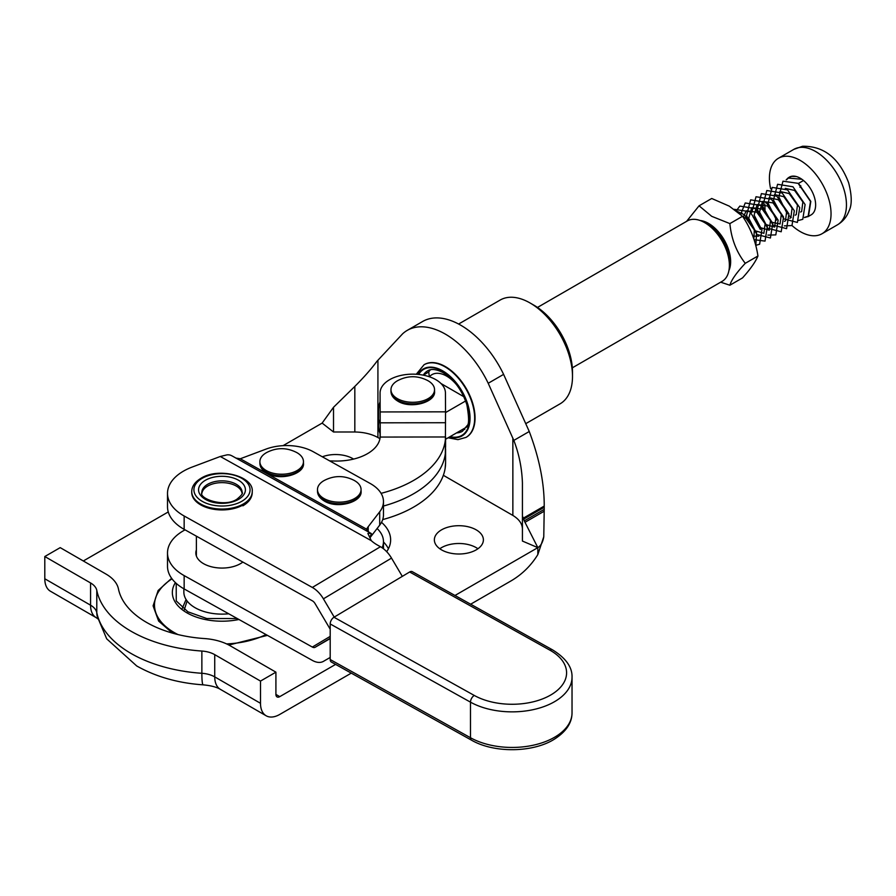 <?xml version="1.0" encoding="UTF-8"?>
<svg xmlns="http://www.w3.org/2000/svg" width="896" height="896" viewBox="0 0 896 896"><rect width="100%" height="100%" fill="white"/><g stroke="black" fill="none" stroke-linecap="round" stroke-linejoin="round"><path stroke-width="1.34" d="M787.293 213.875L778.859 196.963L782.981 181.171L798.515 183.389L810.813 201.421L808.438 216.395L804.474 217.56M798.515 183.389L803.51 180.51A21.784 12.578 60 0 1 815.013 199.528A21.784 12.578 60 0 1 811.126 214.872L807.968 216.686M786.173 179.85L788.334 177.733L791.616 176.389L796.354 176.546A21.784 12.578 60 0 1 803.51 180.51M789.118 177.262A21.784 12.578 60 0 1 789.331 177.128A21.784 12.578 60 0 1 791.896 176.221A21.784 12.578 60 0 1 796.354 176.546M770.627 188.787A43.579 25.155 60 0 1 778.445 158.256A43.579 25.155 60 0 1 783.574 156.442A43.579 25.155 60 0 1 824.219 187.533A43.579 25.155 60 0 1 822.024 233.744A43.579 25.155 60 0 1 816.883 235.547A43.579 25.155 60 0 1 791.997 225.534M799.949 187.32L800.822 185.763M742.784 216.653L746.032 218.456L754.331 229.992L753.827 238.874M740.432 214.29L742.146 213.259M758.822 236.163L752.875 236.174M743.142 217.19L746.368 210.762L756.806 212.229L765.117 223.765L763.885 233.318L755.25 230.81L748.742 218.232L751.766 207.648L762.205 209.115L770.515 220.651L769.283 230.205L760.637 227.696L754.13 215.118L757.154 204.534L767.592 206.002L775.902 217.538L774.67 227.091L766.035 224.582L759.517 212.005L762.552 201.421L772.99 202.888L781.301 214.424L780.069 223.978L772.498 222.41M765.038 209.563L764.803 203.997M769.104 197.691L778.378 199.774L786.688 211.31L785.456 220.864L784.414 221.379M774.502 194.578L783.776 196.661L792.086 208.197L790.854 217.75L789.802 218.266M779.89 191.464L789.163 193.547L797.474 205.083L796.242 214.637L795.2 215.152M785.288 188.35L794.562 190.434L802.872 201.97L801.64 211.523L800.587 212.038M736.568 211.03L744.43 214.805L756.571 232.579L755.821 245.739M734.261 209.328L749.829 211.691L761.97 229.466L759.629 244.227L755.731 245.37M736.277 210.806L739.85 206.08L755.216 208.578L767.357 226.352L765.027 241.114L754.085 239.658M740.622 214.458L745.237 202.966L760.614 205.464L772.755 223.238L770.414 238L756.84 234.461L746.502 215.645L750.635 199.853L766.002 202.35L778.142 220.125L775.813 234.886L767.894 235.11M760.334 229.443L752.942 216.563M751.845 212.307L756.022 196.739L771.4 199.237L783.541 217.011L781.2 231.773L767.626 228.234L757.288 209.418L761.41 193.626L776.787 196.123L788.928 213.898L786.598 228.659L773.024 225.12L762.675 206.304L766.808 190.512L782.174 193.01L794.315 210.784L791.986 225.546L784.336 225.882M776.507 220.102L768.074 203.19L772.195 187.398L787.573 189.896L799.714 207.67L797.384 222.432L783.81 218.893L773.461 200.077L777.594 184.285L792.96 186.782L805.101 204.557L802.771 219.318L798.56 220.45M791.235 217.448L789.051 215.645M242.066 493.282A20.16 11.637 0 0 0 228.906 483.336A20.16 11.637 0 0 0 207.738 486.035A20.16 11.637 0 0 0 201.902 493.282M187.107 601.014L183.893 610.915M371.314 540.691A43.579 25.155 0 0 0 377.765 545.238L380.442 546.728L312.334 587.451L184.15 515.995A54.477 31.45 180 0 1 167.507 493.371A54.477 31.45 180 0 1 182.795 471.531A54.477 31.45 180 0 1 192.282 467.018L220.282 456.49L371.314 540.691L367.864 533.434A21.784 12.354 -60.9 0 1 371.482 533.77L369.858 537.152M235.838 458.069L240.285 458.763L366.576 529.166A43.579 25.155 180 0 1 368.222 526.691L379.702 511.795L379.702 525.134A43.579 25.155 0 0 0 383.466 514.909L383.466 501.558A43.579 25.155 180 0 1 379.702 511.795M379.702 525.134L370.07 537.634M366.576 529.166L369.208 532.414M240.285 458.763L265.966 449.12A38.136 22.019 180 0 1 313.242 451.73L370.16 483.459A43.579 25.155 180 0 1 383.466 501.558M371.09 533.411L232.008 455.874L371.123 533.434M232.12 455.941L230.574 455.213A21.784 12.354 119.1 0 0 226.957 454.877L220.282 456.49M330.198 629.194L315.101 603.646A5.443 3.203 -120.9 0 0 312.334 600.802L184.15 529.346L184.15 515.995M167.507 493.371L167.507 506.722A54.477 31.45 0 0 0 184.15 529.346M312.334 587.451A21.784 12.802 59.1 0 1 323.411 598.842L391.518 558.118A21.784 12.802 -120.9 0 0 380.442 546.728M334.208 617.109L323.411 598.842M391.518 558.118L402.315 576.374M267.422 635.365L228.861 645.042M466.166 437.293A41.944 24.214 -120 0 0 466.368 437.192A41.944 24.214 -120 0 0 472.797 403.581A41.944 24.214 -120 0 0 445.39 366.61A41.944 24.214 -120 0 0 424.424 364.538A41.944 24.214 -120 0 0 424.234 364.65M533.982 305.234L530.13 303.016L533.982 305.234A54.477 31.45 60 0 1 572.499 371.952L572.499 376.398A59.92 34.597 -120 0 0 530.13 303.016L530.13 303.016A59.92 34.597 -120 0 0 500.17 300.048L458.618 324.038M525.75 423.662L560.09 403.827A59.92 34.597 -120 0 0 572.499 376.398M322.325 456.792A24.517 14.157 180 0 1 352.946 458.685A24.517 14.157 180 0 1 353.606 459.077M439.813 548.744A24.517 14.157 180 0 1 476.202 547.635A24.517 14.157 180 0 1 477.938 548.744M441.538 549.864A24.517 14.157 180 0 1 434.358 539.851A24.517 14.157 180 0 1 449.49 526.781A24.517 14.157 180 0 1 476.202 529.85A24.517 14.157 180 0 1 483.392 539.851A24.517 14.157 180 0 1 468.25 552.933A24.517 14.157 180 0 1 441.538 549.864M201.869 651.045A21.784 12.578 180 0 1 214.738 654.651L260.501 681.072L260.501 703.304L214.738 676.883A21.784 12.578 0 0 0 201.869 673.288L201.869 651.045A119.84 69.194 180 0 1 131.085 631.254A119.84 69.194 180 0 1 96.79 590.386L96.79 612.618A21.784 12.578 0 0 0 90.563 605.192L44.8 578.771L44.8 556.528L60.211 547.635L105.974 574.056A43.579 25.155 180 0 1 118.44 588.918A98.056 56.605 0 0 0 146.485 622.362A98.056 56.605 0 0 0 204.411 638.557A43.579 25.155 180 0 1 230.149 645.747L275.912 672.168L275.912 694.411A5.443 3.147 120 0 0 277.043 696.909A5.443 3.147 120 0 0 279.765 696.64L335.586 664.406M379.949 438.693L377.922 437.517C371.437 433.978 363.742 432.141 354.827 431.995L333.514 431.995L322.134 423.102L333.514 407.288L354.827 386.422C364.022 377.205 371.381 368.838 376.902 361.346L402.584 333.838A76.261 44.027 60 0 1 407.266 330.366A76.261 44.027 60 0 1 445.39 334.141A76.261 44.027 60 0 1 488.208 383.275L503.608 374.371A76.261 44.027 -120 0 0 460.802 325.248A76.261 44.027 -120 0 0 422.666 321.474L407.266 330.366M172.435 633.091L158.626 621.074L153.093 605.842L158.122 590.52L171.629 578.312M381.517 522.346A55.014 31.763 180 0 1 390.634 539.851A55.014 31.763 180 0 1 386.68 551.678M454.989 595.47L537.835 547.635L522.424 541.061L522.424 515.917L524.272 520.878L544.219 509.365L543.771 536.771C542.864 542.192 540.893 545.81 537.835 547.635L524.272 520.878M522.424 528.763C522.178 523.611 518.997 519.165 512.859 515.424L443.341 475.294M322.134 423.102L283.058 445.659M168.269 511.941L83.317 560.974M503.608 374.371L529.256 431.502L513.834 440.406L488.208 383.275M522.424 515.917L522.424 482.933C521.909 468.171 519.053 454.003 513.834 440.406M529.256 431.502C539.022 457.386 544.006 481.589 544.219 504.09L544.219 506.083L523.454 518.078M544.219 506.083L544.219 509.365M544.219 507.27L523.454 519.266M181.832 609.392L186.077 599.525M44.8 556.528L90.563 582.949A21.784 12.578 180 0 1 96.79 590.386M260.501 681.072L275.912 672.168M333.514 407.288L333.514 431.995M543.771 536.771L537.835 554.579C531.16 565.432 522.39 574.112 511.538 580.608L470.658 604.206M44.8 578.771A27.238 15.725 120 0 0 50.445 591.237L96.208 617.658A27.238 15.725 120 0 1 90.563 605.192L90.563 582.949M351.266 673.142L279.765 714.426A27.238 15.725 -60 0 1 266.146 715.77A27.238 15.725 -60 0 1 260.501 703.304M383.466 541.968A55.014 31.763 180 0 1 388.427 548.744M397.354 398.608A21.784 12.578 0 0 0 421.098 401.33A21.784 12.578 0 0 0 434.549 389.715A21.784 12.578 0 0 0 428.165 380.822A21.784 12.578 0 0 0 427.717 380.565C417.738 375.458 407.77 375.458 397.802 380.565A21.784 12.578 0 0 0 390.97 389.715A21.784 12.578 0 0 0 397.354 398.608M323.87 498.478A21.784 12.578 0 0 0 347.614 501.211A21.784 12.578 0 0 0 361.066 489.586A21.784 12.578 0 0 0 354.682 480.693A21.784 12.578 0 0 0 354.234 480.435C344.266 475.328 334.286 475.328 324.318 480.435A21.784 12.578 0 0 0 317.486 489.586A21.784 12.578 0 0 0 323.87 498.478M700.067 220.494A31.203 18.021 60 0 1 708.579 223.44A31.203 18.021 60 0 1 728.93 270.502M686.638 221.323L699.059 205.811L711.682 216.306L729.87 223.597C731.338 238.874 736.478 252.112 745.282 263.312C736.523 272.686 731.382 279.989 729.87 285.23L720.686 282.184M729.87 285.23L742.538 277.906C750.467 269.024 755.597 261.722 757.949 255.987C755.675 241.226 750.546 227.987 742.538 216.283L729.288 206.147L711.726 198.486L699.059 205.811M745.282 263.312L757.949 255.987M729.87 223.597L742.538 216.283M572.029 712.846C572.006 722.971 566.026 731.808 554.086 739.368C532.56 752.786 493.886 753.166 471.61 740.23L331.33 662.021A5.443 3.091 -60.9 0 1 330.198 659.534L470.478 737.733A59.92 34.597 0 0 0 555.206 736.882A59.92 34.597 0 0 0 572.029 712.846L572.029 677.264A59.92 34.597 180 0 1 555.206 701.299A59.92 34.597 180 0 1 470.478 702.15A5.443 3.091 -60.9 0 1 474.264 695.442A54.477 31.45 0 0 0 551.298 694.669A54.477 31.45 0 0 0 549.942 650.194L409.651 571.984L333.973 617.243L474.264 695.442M471.61 740.23A5.443 3.091 -60.9 0 1 470.478 737.733L470.478 702.15L330.198 623.952L330.198 659.534M330.198 623.952A5.443 3.091 -60.9 0 1 333.973 617.243M409.651 571.984A5.443 3.091 -60.9 0 1 412.306 571.682L552.597 649.891A5.443 3.091 119.1 0 0 549.942 650.194M464.811 429.352A34.866 20.126 60 0 1 462.056 429.722M572.342 367.819L722.154 281.333A34.866 20.126 -120 0 0 729.378 265.373A34.866 20.126 -120 0 0 704.726 222.667L704.726 222.667A34.866 20.126 -120 0 0 687.299 220.942L537.477 307.44M466.178 400.669L445.536 412.574M445.592 439.242L468.619 425.936M429.386 376.768A29.411 16.979 60 0 1 446.656 376.118A29.411 16.979 60 0 1 456.568 384.754M456.557 432.902A34.866 20.126 -120 0 0 462.437 431.278L467.13 425.6C469.146 424.334 469.067 417.424 466.894 404.869C462.179 390.387 454.328 379.68 443.374 372.781C436.475 369.186 431.211 368.547 427.571 370.888A34.866 20.126 -120 0 0 423.248 375.144L428.725 371.997A34.866 20.126 60 0 1 430.427 369.802M428.725 371.997L429.352 376.802M729.378 265.373L729.378 260.926A29.411 16.979 -120 0 0 708.579 224.896L704.726 222.667L708.579 224.896M441.011 383.533L463.837 396.715M380.139 419.653A16.89 9.755 -120 0 0 378.47 425.712A16.89 9.755 -120 0 0 380.184 433.81M378.47 425.712L378.47 411.029A34.866 20.126 60 0 1 380.072 401.878M390.242 379.344A32.682 18.872 180 0 1 425.6 375.67A32.682 18.872 180 0 1 445.435 392.963L445.536 411.835L380.162 411.947L380.072 393.075A32.682 18.872 180 0 1 380.072 393.019A32.682 18.872 180 0 1 390.242 379.344M380.195 436.778L380.072 406.414A32.682 18.872 180 0 1 380.072 406.358A32.682 18.872 180 0 1 380.072 406.302M445.581 448.672L445.57 450.565A108.942 62.899 180 0 1 383.466 506.038A108.942 62.899 180 0 0 445.323 453.622L445.536 411.835M445.592 447.418L445.592 436.968L380.229 437.069L380.218 435.837A43.579 25.155 180 0 1 380.218 435.904A43.579 25.155 180 0 1 334.309 461.026L329.661 460.891M380.229 437.069L380.162 411.947M445.57 436.968A108.942 62.899 180 0 1 381.08 493.338M445.57 422.722L380.206 422.822M183.859 588.773L183.859 592.11A38.136 22.019 0 0 0 195.026 607.678A38.136 22.019 0 0 0 228.715 613.782M196.381 549.909A26.152 15.098 0 0 0 195.843 552.978A26.152 15.098 0 0 0 212.195 566.966A26.152 15.098 0 0 0 240.8 563.461A26.152 15.098 0 0 0 242.85 562.072M330.198 638.579L315.101 647.293A5.443 3.203 59.1 0 1 312.334 647.058L184.15 575.602A54.477 31.45 180 0 1 167.507 552.978A54.477 31.45 180 0 1 182.795 531.126A54.477 31.45 180 0 1 185.058 529.85M377.104 528.506A43.579 25.155 180 0 1 383.466 541.587A43.579 25.155 180 0 1 382.133 547.781M330.198 657.451L323.411 661.371A21.784 12.802 -120.9 0 1 312.334 660.397L184.15 588.941L184.15 575.602M167.507 552.978L167.507 566.317A54.477 31.45 0 0 0 184.15 588.941M266.56 470.714A21.784 12.578 0 0 0 290.203 473.222A21.784 12.578 0 0 0 303.464 461.653A21.784 12.578 0 0 0 296.789 452.581A21.784 12.578 0 0 0 296.632 452.502C286.653 447.395 276.685 447.395 266.717 452.502A21.784 12.578 0 0 0 259.885 461.653A21.784 12.578 0 0 0 266.56 470.714M445.592 462.504L445.155 468.205M380.072 433.53L380.094 437.808M445.592 449.232L445.592 462.594A108.942 62.899 180 0 1 445.57 463.904A108.942 62.899 180 0 1 382.704 519.59M445.592 449.534L445.592 462.414A108.942 62.899 180 0 1 445.592 462.594M798.986 147.549A43.579 25.155 60 0 1 839.63 178.629A43.579 25.155 60 0 1 837.424 224.84C842.878 221.57 846.742 216.933 849.016 210.941C852.085 204.949 851.95 195.541 848.624 182.717C839.216 158.099 823.872 145.947 802.57 146.261L793.845 149.363A43.579 25.155 60 0 1 798.986 147.549M798.358 183.669L810.499 201.443L808.17 216.205L804.608 217.347M786.52 179.782L788.379 178.058L801.886 179.267M207.738 484.254A20.16 11.637 0 0 0 201.835 492.486C198.475 498.613 224.403 507.853 236.914 499.218C241.483 495.421 243.219 493.17 242.144 492.486A20.16 11.637 0 0 0 229.701 481.734A20.16 11.637 0 0 0 207.738 484.254M238.549 499.374A23.419 13.518 180 0 1 205.419 499.374A23.419 13.518 180 0 1 205.419 480.256A23.419 13.518 180 0 1 238.549 480.256A23.419 13.518 180 0 1 238.549 499.374M191.733 491.59A30.251 17.461 0 0 0 210.414 507.73A30.251 17.461 0 0 0 243.376 503.944A30.251 17.461 0 0 0 252.235 491.59C253.982 476.19 218.77 466.939 201.051 478.251C194.925 481.936 191.822 486.382 191.733 491.59L191.733 492.475A30.251 17.461 0 0 0 210.414 508.603A30.251 17.461 0 0 0 243.376 504.818A30.251 17.461 0 0 0 252.235 492.475A30.251 17.461 0 0 0 252.224 492.038M202.138 478.352A28.067 16.206 0 0 0 202.138 501.278A28.067 16.206 0 0 0 241.83 501.278A28.067 16.206 0 0 0 241.83 478.352A28.067 16.206 0 0 0 202.138 478.352M368.222 531.754L368.222 526.691M201.869 673.288A119.84 69.194 180 0 1 131.085 653.486A119.84 69.194 180 0 1 96.79 612.618A27.238 22.086 168.5 0 0 97.16 616.213L106.702 638.837L136.718 665.963C156.016 676.827 178.17 683.122 203.202 684.846A27.238 2.587 93.9 0 1 201.869 673.288M172.021 578.838A67.48 38.954 0 0 0 174.272 632.576A67.48 38.954 0 0 0 177.934 634.536M226.565 643.899A67.48 38.954 0 0 0 265.989 634.57M237.216 618.531L206.73 618.52L187.891 611.8L176.254 600.936L176.21 583.363M238.93 619.483A49.638 28.661 180 0 1 186.883 612.808A49.638 28.661 180 0 1 175.414 582.624M418.645 374.461A38.136 22.019 60 0 1 442.691 371.28A38.136 22.019 60 0 1 469.403 413.515A38.136 22.019 60 0 1 450.106 436.632M424.424 364.538L424.032 364.762A41.944 24.214 60 0 1 445.01 366.834A41.944 24.214 60 0 1 472.405 403.794A41.944 24.214 60 0 1 465.976 437.405L457.957 439.645L448.101 437.786M449.557 436.946A38.674 22.333 -120 0 0 469.829 414.086A38.674 22.333 -120 0 0 442.691 370.843A38.674 22.333 -120 0 0 418.107 374.405M275.912 694.411L279.765 696.64M377.922 360.259L377.922 437.517M512.859 438.166L512.859 515.424M524.955 522.323L544.219 511.213M203.202 684.846C210.986 685.597 216.709 687.098 220.382 689.349A27.238 15.725 120 0 1 214.738 676.883L214.738 654.651M537.835 547.635L537.835 554.579M354.827 386.422L354.827 431.995M397.354 400.131A21.784 12.578 0 0 0 421.098 402.864A21.784 12.578 0 0 0 434.549 391.238C436.072 402.237 410.794 409.427 397.802 401.128C393.266 398.373 390.992 395.069 390.97 391.238A21.784 12.578 0 0 0 397.354 400.131M323.87 500.013A21.784 12.578 0 0 0 347.614 502.734A21.784 12.578 0 0 0 361.066 491.109C362.6 502.118 337.322 509.298 324.318 501.01C319.794 498.243 317.509 494.939 317.486 491.109A21.784 12.578 0 0 0 323.87 500.013M380.072 406.414L380.072 393.075M312.334 647.058L330.198 636.373M315.101 647.293L330.198 638.277M266.56 472.237A21.784 12.578 0 0 0 290.203 474.746A21.784 12.578 0 0 0 303.464 463.176C304.965 474.062 280.134 481.298 267.008 473.234C262.293 470.456 259.907 467.096 259.885 463.176A21.784 12.578 0 0 0 266.56 472.237M380.072 437.987L380.072 433.518L380.072 437.987M822.024 233.744L837.424 224.84M778.445 158.256L793.845 149.363M196.381 536.166L196.381 556.035M242.917 505.814C249.043 502.13 252.146 497.683 252.235 492.475L252.235 491.59M98.414 619.259L96.208 617.658M220.382 689.349L266.146 715.77M424.032 364.762L416.259 374.259M434.549 391.238L434.549 389.715M390.97 391.238L390.97 389.715M361.066 491.109L361.066 489.586M317.486 491.109L317.486 489.586M572.029 677.264C572.398 667.285 565.925 658.157 552.597 649.891M380.072 406.358L380.072 393.019M383.466 548.755L383.466 541.587M303.464 463.176L303.464 461.653M259.885 463.176L259.885 461.653"/></g></svg>
